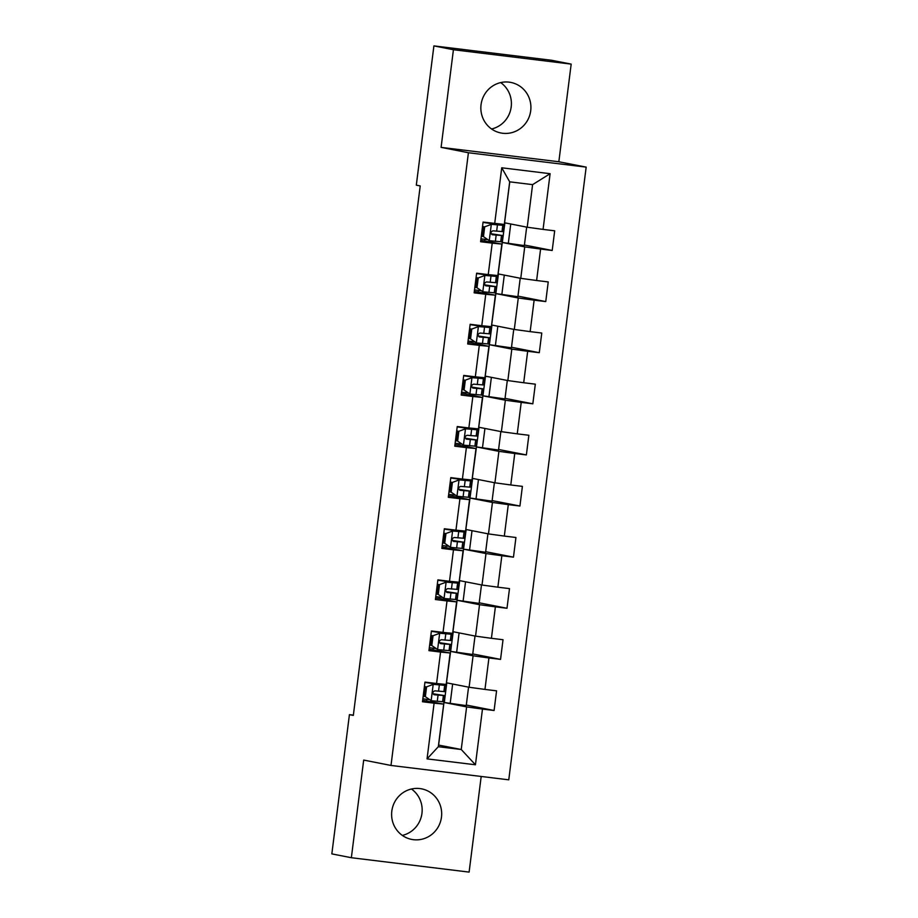 <?xml version="1.0" encoding="UTF-8"?>
<svg xmlns="http://www.w3.org/2000/svg" width="918" height="918" viewBox="0 0 918 918"><rect width="100%" height="100%" fill="white"/><g stroke="black" fill="none" stroke-linecap="round" stroke-linejoin="round"><path stroke-width="1.38" d="M481.055 104.675A25.761 25.004 101.1 0 0 500.918 132.984A25.761 25.004 101.1 0 0 530.707 110.734A25.761 25.004 101.1 0 0 510.856 82.425A25.761 25.004 101.1 0 0 481.055 104.675M491.566 128.99A25.761 25.004 101.1 0 0 511.2 106.901A25.761 25.004 101.1 0 0 500.689 82.597M391.814 811.099A25.761 25.004 101.1 0 0 411.677 839.408A25.761 25.004 101.1 0 0 441.466 817.158A25.761 25.004 101.1 0 0 421.614 788.849A25.761 25.004 101.1 0 0 391.814 811.099M402.325 835.403A25.761 25.004 101.1 0 0 421.959 813.325A25.761 25.004 101.1 0 0 411.448 789.01M571.18 64.111L453.423 49.733L441.088 147.373L558.844 161.752L571.18 64.111L551.672 60.278L433.904 45.9L416.313 185.149L420.214 185.918L353.327 715.409L349.425 714.64L331.834 853.889L351.353 857.722L469.109 872.1L481.193 776.456M558.844 161.752L586.166 167.122L508.767 779.83L390.999 765.451L468.409 152.744L586.166 167.122M509.754 181.844L504.579 222.776L527.219 227.228L532.601 184.633L509.685 181.833L504.303 224.428L483.075 222.076L480.596 241.732L492.209 243.144L488.238 274.608L476.626 273.185L474.136 292.842L485.748 294.265L481.778 325.718L470.165 324.295L467.675 343.963L479.299 345.375L475.317 376.828L463.705 375.416L461.226 395.073L472.839 396.496L468.868 427.949L457.244 426.526L454.766 446.182L466.378 447.605L462.408 479.058L450.795 477.635L448.305 497.304L459.929 498.715L455.948 530.168L444.335 528.757L441.845 548.413L453.469 549.836L449.499 581.289L437.875 579.866L435.396 599.523L447.009 600.946L443.038 632.399L431.414 630.987L428.935 650.644L440.548 652.055L436.578 683.508L424.965 682.097L422.475 701.754L434.099 703.177L427.054 758.876L475.432 764.774L461.238 749.501L466.619 706.906L443.979 702.465L438.609 745.06L461.238 749.501L438.322 746.713L427.054 758.876M494.699 223.487L501.733 167.787L550.111 173.697L543.066 229.397L554.69 230.808L552.2 250.476L524.419 245.014M475.432 764.774L482.478 709.075L494.091 710.498L496.569 690.841L484.956 689.418L488.927 657.965L500.551 659.388L503.03 639.72L491.417 638.308L495.387 606.855L507 608.267L509.49 588.61L497.866 587.187L501.848 555.734L513.46 557.157L515.939 537.5L504.326 536.078L508.297 504.625L519.921 506.036L522.399 486.379L510.787 484.968L514.757 453.515L526.37 454.926L528.86 435.27L517.247 433.847L521.217 402.394L532.83 403.817L535.32 384.16L523.696 382.737L527.678 351.284L539.291 352.696L541.769 333.039L530.156 331.627L534.127 300.163L545.751 301.586L548.23 281.929L536.617 280.506L540.587 249.053L552.2 250.476M488.238 274.608L497.843 275.549L501.825 244.085L480.78 240.275M502.1 242.444L524.729 246.885L520.758 278.338L498.13 273.897L504.9 222.844M501.825 244.085L492.209 243.144M540.587 249.053L524.729 246.885M536.617 280.506L520.758 278.338M481.778 325.718L491.394 326.659L495.364 295.206L474.319 291.385M495.64 293.553L518.28 298.006L514.298 329.459L491.669 325.006L498.44 273.954M495.364 295.206L485.748 294.265M534.127 300.163L518.28 298.006M530.156 331.627L514.298 329.459M475.317 376.828L484.934 377.768L488.904 346.315L471.806 342.953M489.179 344.663L511.819 349.115L507.849 380.568L485.209 376.128L491.979 325.075M488.904 346.315L479.299 345.375M527.678 351.284L511.819 349.115M523.696 382.737L507.849 380.568M468.868 427.949L478.473 428.89L482.443 397.437L465.346 394.074M482.73 395.784L505.359 400.225L501.389 431.678L478.748 427.237L485.53 376.185M482.443 397.437L472.839 396.496M521.217 402.394L505.359 400.225M517.247 433.847L501.389 431.678M462.408 479.058L472.013 479.999L475.994 448.546L458.897 445.184M476.27 446.894L498.91 451.346L494.928 482.799L472.3 478.347L479.07 427.295M475.994 448.546L466.378 447.605M514.757 453.515L498.91 451.346M510.787 484.968L494.928 482.799M455.948 530.168L465.564 531.109L469.534 499.656L452.436 496.305M469.809 498.004L492.45 502.456L488.479 533.909L465.839 529.468L472.609 478.416M469.534 499.656L459.929 498.715M508.297 504.625L492.45 502.456M504.326 536.078L488.479 533.909M449.499 581.289L459.103 582.23L463.074 550.777L442.04 546.956M463.361 549.125L485.989 553.565L482.019 585.03L459.379 580.578L466.16 529.525M463.074 550.777L453.469 549.836M501.848 555.734L485.989 553.565M497.866 587.187L482.019 585.03M443.038 632.399L452.643 633.34L456.613 601.887L439.527 598.525M456.9 600.234L479.529 604.687L475.558 636.14L452.93 631.687L459.7 580.635M456.613 601.887L447.009 600.946M495.387 606.855L479.529 604.687M491.417 638.308L475.558 636.14M436.578 683.508L446.182 684.449L450.164 652.996L429.119 649.187M450.44 651.355L473.08 655.796L469.098 687.249L446.469 682.808L453.24 631.756M450.164 652.996L440.548 652.055M488.927 657.965L473.08 655.796M484.956 689.418L469.098 687.249M438.322 746.713L443.704 704.117L422.659 700.296M443.704 704.117L434.099 703.177M482.478 709.075L466.619 706.906M453.423 49.733L433.904 45.9M441.088 147.373L468.409 152.744M390.999 765.451L363.689 760.081L351.353 857.722M353.361 715.122L349.425 714.64M468.559 687.146L466.229 705.609L443.979 702.465M444.301 702.5L446.779 682.866M550.111 173.697L532.601 184.633M509.685 181.833L501.733 167.787M543.066 229.397L527.219 227.228M426.606 700.778L426.79 699.332M494.091 710.498L466.298 705.035M450.153 703.658L452.643 684.013M475.019 636.036L472.69 654.5L450.761 651.39M456.613 652.537L459.092 632.904M500.551 659.388L472.759 653.926M433.066 649.669L433.25 648.223M481.48 584.915L479.139 603.39L457.221 600.28M463.074 601.428L465.552 581.794M507 608.267L479.219 602.805M439.699 597.102L439.515 598.547L435.58 598.066M487.928 533.806L485.599 552.269L463.67 549.159M469.523 550.307L472.013 530.673M513.46 557.157L485.679 551.695M445.976 547.438L446.159 545.992M494.389 482.696L492.059 501.159L470.131 498.049M475.983 499.197L478.462 479.563M519.921 506.036L492.128 500.585M452.62 494.871L452.436 496.328L448.489 495.846M500.849 431.575L498.52 450.049L476.591 446.928M482.443 448.087L484.922 428.454M526.37 454.926L498.589 449.464M459.069 443.761L458.885 445.207L454.949 444.725M507.31 380.465L504.969 398.928L483.04 395.819M488.904 396.966L491.382 377.332M532.83 403.817L505.049 398.355M465.529 392.652L465.346 394.097L461.41 393.615M513.759 329.344L511.429 347.819L489.501 344.709M495.353 345.856L497.843 326.223M539.291 352.696L511.498 347.245M471.99 341.53L471.806 342.976L467.859 342.506M520.219 278.234L517.89 296.709L495.961 293.588M501.813 294.747L504.292 275.102M545.751 301.586L517.959 296.124M478.267 291.867L478.45 290.421M526.68 227.125L524.339 245.588L502.421 242.478M508.274 243.626L510.752 223.992M484.715 240.757L484.899 239.311M426.583 686.848L433.365 684.346L426.583 686.848L425.344 696.682L431.299 700.732L444.037 701.845L444.817 695.615L432.998 693.756M431.299 700.732L425.344 696.682M428.947 699.619L422.854 698.816M432.355 684.151L441.845 684.92L424.919 682.43M433.365 684.346L446.102 685.459L424.931 682.361M425.573 686.653L424.334 696.475M446.102 685.459L445.322 691.69L434.868 690.841C432.378 691.885 432.217 693.193 434.375 694.777L444.817 695.615M424.816 692.665L423.646 692.516M423.634 692.585L424.804 692.746M433.044 693.859L440.56 695.075L433.835 694.616M425.298 688.81L424.139 688.661M433.044 635.738L439.825 633.236L433.044 635.738L431.804 645.561L437.76 649.623L450.497 650.724L451.277 644.505L439.447 642.646M437.76 649.623L431.804 645.561M435.407 648.51L429.303 647.695M438.804 633.03L448.305 633.81L431.38 631.32M439.825 633.236L452.563 634.349L431.391 631.24M432.034 635.531L430.783 645.365M452.563 634.349L451.771 640.569L441.329 639.731C438.838 640.764 438.678 642.084 440.835 643.667L451.277 644.505M431.265 641.556L430.106 641.407M430.094 641.475L431.265 641.625M439.504 642.738L447.02 643.966L440.284 643.507M431.758 637.7L430.588 637.54M439.504 584.617L446.286 582.127L439.504 584.617L438.265 594.451L444.209 598.502L456.946 599.615L457.738 593.395L445.907 591.525M444.209 598.502L438.265 594.451M441.856 597.389L435.763 596.585M445.264 581.92L454.754 582.689L437.84 580.199M446.286 582.127L459.023 583.228L437.84 580.13M438.483 584.422L437.243 594.256M459.023 583.228L458.231 589.459L447.789 588.622C445.299 589.654 445.127 590.962 447.284 592.546L457.738 593.395M437.725 590.435L436.555 590.285M436.555 590.366L437.714 590.515M445.964 591.628L453.481 592.856L446.745 592.385M438.219 586.579L437.048 586.43M445.964 533.507L452.735 531.006L445.964 533.507L444.714 543.341L450.669 547.392L463.406 548.505L464.198 542.274L452.367 540.415M450.669 547.392L444.714 543.341M448.317 546.279L442.224 545.476M451.725 530.811L461.215 531.579L444.289 529.089M452.735 531.006L465.472 532.119L444.301 529.02M444.943 533.312L443.704 543.135M465.472 532.119L464.692 538.35L454.238 537.5C451.748 538.545 451.587 539.853 453.744 541.436L464.198 542.274M444.186 539.325L443.015 539.176M443.004 539.245L444.174 539.394M452.413 540.507L459.929 541.735L453.205 541.276M444.668 535.469L443.509 535.32M452.413 482.398L459.195 479.896L452.413 482.398L451.174 492.22L457.13 496.271L469.867 497.384L470.647 491.164L458.828 489.305M457.13 496.271L451.174 492.22M454.777 495.169L448.684 494.354M458.185 479.689L467.675 480.47L450.749 477.98M459.195 479.896L471.932 481.009L450.761 477.899M451.404 482.191L450.164 492.025M471.932 481.009L471.152 487.228L460.698 486.391C458.208 487.424 458.048 488.732 460.205 490.327L470.647 491.164M450.646 488.215L449.476 488.066M449.464 488.135L450.635 488.284M458.874 489.397L466.39 490.625L459.666 490.166M451.128 484.348L449.958 484.199M458.874 431.276L465.656 428.775L458.874 431.276L457.634 441.11L463.579 445.161L476.316 446.274L477.108 440.043L465.277 438.184M463.579 445.161L457.634 441.11M461.238 444.048L455.133 443.245M464.634 428.58L474.136 429.349L457.21 426.859M465.656 428.775L478.393 429.888L457.21 426.79M457.864 431.081L456.613 440.904M478.393 429.888L477.601 436.119L467.159 435.281C464.669 436.314 464.497 437.622 466.665 439.206L477.108 440.043M457.095 437.094L455.936 436.945M455.925 437.025L457.095 437.175M465.334 438.288L472.85 439.515L466.114 439.045M457.589 433.239L456.418 433.089M465.334 380.167L472.104 377.665L465.334 380.167L464.095 390.001L470.039 394.051L482.776 395.165L483.568 388.934L471.737 387.075M470.039 394.051L464.095 390.001M467.687 392.938L461.593 392.135M471.095 377.47L480.584 378.239L463.659 375.749M472.104 377.665L484.853 378.778L463.67 375.68M464.313 379.972L463.074 389.794M484.853 378.778L484.061 384.998L473.619 384.16C471.129 385.193 470.957 386.512 473.114 388.096L483.568 388.934M463.556 385.985L462.385 385.835M462.385 385.904L463.544 386.053M471.783 387.166L479.299 388.394L472.575 387.935M464.049 382.129L462.879 381.98M471.783 329.057L478.565 326.556L471.783 329.057L470.544 338.88L476.499 342.93L489.237 344.043L490.017 337.824L478.198 335.965M476.499 342.93L470.544 338.88M474.147 341.829L468.054 341.014M477.555 326.349L487.045 327.129L470.119 324.639M478.565 326.556L491.302 327.669L470.131 324.559M470.773 328.851L469.534 338.685M491.302 327.669L490.522 333.888L480.068 333.05C477.578 334.083 477.417 335.391 479.575 336.986L490.017 337.824M470.016 334.875L468.846 334.714M468.834 334.795L470.005 334.944M478.244 336.057L485.76 337.285L479.035 336.814M470.498 331.008L469.339 330.859M478.244 277.936L485.025 275.434L478.244 277.936L477.004 287.77L482.96 291.821L495.697 292.934L496.477 286.703L484.647 284.844M482.96 291.821L477.004 287.77M480.607 290.708L474.503 289.904M484.004 275.239L493.505 276.008L476.58 273.518M485.025 275.434L497.763 276.548L476.591 273.449M477.234 277.741L475.994 287.563M497.763 276.548L496.971 282.778L486.529 281.941C484.038 282.974 483.878 284.282 486.035 285.865L496.477 286.703M476.465 283.754L475.306 283.605M475.294 283.673L476.465 283.834M484.704 284.947L492.22 286.164L485.484 285.705M476.958 279.898L475.788 279.749M484.704 226.826L491.486 224.325L484.704 226.826L483.465 236.649L489.409 240.711L502.146 241.824L502.938 235.593L491.107 233.734M489.409 240.711L483.465 236.649M487.056 239.598L480.963 238.795M490.464 224.13L499.954 224.899L483.04 222.408M491.486 224.325L504.223 225.438L483.04 222.34M483.683 226.62L482.443 236.454M504.223 225.438L503.431 231.657L492.989 230.82C490.499 231.852 490.327 233.172 492.484 234.756L502.938 235.593M482.925 232.644L481.766 232.495M481.755 232.564L482.914 232.713M491.164 233.826L498.681 235.054L491.945 234.595M483.419 228.789L482.248 228.628M433.193 684.415L431.15 700.629M443.383 695.58L442.602 701.8M444.668 685.425L443.887 691.644M438.047 695.167L437.255 701.386M439.332 685.012L438.54 691.231M439.653 633.294L437.611 649.519M449.843 644.47L449.051 650.69M451.128 634.304L450.336 640.534M444.496 644.046L443.715 650.277M445.781 633.89L445 640.121M446.114 582.184L444.06 598.398M456.303 593.349L455.512 599.58M457.589 583.194L456.797 589.425M450.956 592.936L450.176 599.167M452.241 582.781L451.449 589M452.574 531.074L450.52 547.289M462.752 542.24L461.972 548.459M464.038 532.084L463.257 538.304M457.416 541.827L456.625 548.046M458.702 531.66L457.91 537.891M459.023 479.953L456.98 496.179M469.213 491.119L468.432 497.349M470.498 480.963L469.706 487.194M463.877 490.705L463.085 496.936M465.151 480.55L464.37 486.781M465.483 428.844L463.429 445.058M475.673 440.009L474.881 446.24M476.958 429.853L476.167 436.073M470.326 439.596L469.546 445.815M471.611 429.44L470.831 435.66M471.944 377.734L469.89 393.948M482.134 388.899L481.342 395.119M483.407 378.744L482.627 384.963M476.786 388.486L475.994 394.706M478.071 378.319L477.28 384.55M478.393 326.613L476.35 342.839M488.583 337.778L487.802 344.009M489.868 327.623L489.087 333.854M483.247 337.365L482.455 343.596M484.532 327.21L483.74 333.441M484.853 275.503L482.811 291.717M495.043 286.668L494.251 292.899M496.328 276.513L495.536 282.733M489.696 286.255L488.915 292.475M490.981 276.1L490.201 282.319M491.314 224.382L489.26 240.608M501.503 235.559L500.712 241.778M502.789 225.392L501.997 231.623M496.156 235.134L495.376 241.365M497.441 224.979L496.649 231.21"/></g></svg>

